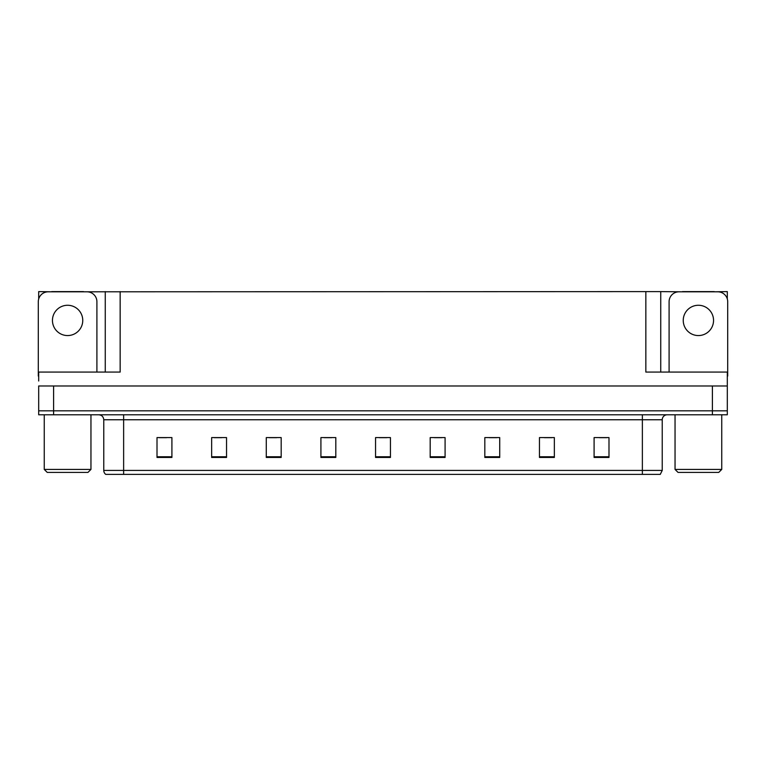 <?xml version="1.0" encoding="UTF-8"?>
<svg xmlns="http://www.w3.org/2000/svg" width="766" height="766" viewBox="0 0 766 766"><rect width="100%" height="100%" fill="white"/><g stroke="black" fill="none" stroke-linecap="round" stroke-linejoin="round"><path stroke-width="1.15" d="M83.494 291.808L645.843 291.607L645.843 372.075L727.307 372.075L727.307 385.978L38.693 385.978L38.693 410.815L53.601 410.815L38.693 410.815L38.693 414.789L53.601 414.789L53.601 410.815L712.399 410.815L53.601 410.815L53.601 385.978M38.693 381.008L38.693 372.075L120.157 372.075L120.157 291.607M51.715 291.808L38.693 291.607L38.693 298.96M53.601 414.789L727.307 414.789L727.307 410.815L712.399 410.815L727.307 410.815L727.307 381.008M714.285 291.808L727.307 291.607L727.307 298.96M105.258 291.607L105.258 372.075M645.843 291.607L660.742 291.607L660.742 372.075M660.742 291.607L682.506 291.808M714.285 291.607L682.506 291.607M51.715 291.607L83.494 291.607M662.236 470.42L660.254 474.393L642.368 474.393L642.368 470.42L662.236 470.42L662.236 419.758A4.969 4.969 0 0 1 667.205 414.789M642.368 474.393L105.746 474.393A4.969 4.969 0 0 1 103.764 470.42L103.764 419.758C103.467 416.742 101.811 415.086 98.795 414.789M608.989 457.455L608.989 437.587L594.09 437.587L594.09 457.455L608.989 457.455M554.354 457.455L554.354 437.587L539.456 437.587L539.456 457.455L554.354 457.455M499.719 457.455L499.719 437.587L484.821 437.587L484.821 457.455L499.719 457.455M445.084 457.455L445.084 437.587L430.186 437.587L430.186 457.455L445.084 457.455M171.91 457.455L171.91 437.587L157.011 437.587L157.011 457.455L171.91 457.455M226.544 457.455L226.544 437.587L211.646 437.587L211.646 457.455L226.544 457.455M281.179 457.455L281.179 437.587L266.281 437.587L266.281 457.455L281.179 457.455M335.814 457.455L335.814 437.587L320.916 437.587L320.916 457.455L335.814 457.455M390.449 457.455L390.449 437.587L375.551 437.587L375.551 457.455L390.449 457.455M117.016 474.393L107.977 474.393M489.34 437.683L496.789 437.683M544.377 437.683L551.826 437.683M599.405 437.683L606.854 437.683M324.238 437.683L331.688 437.683M269.211 437.683L276.66 437.683M214.174 437.683L221.623 437.683M159.146 437.683L166.595 437.683M434.312 437.683L441.762 437.683M379.275 437.683L386.725 437.683M67.609 305.27A15.148 15.148 0 0 0 52.452 320.418A15.148 15.148 0 0 0 67.609 335.565A15.148 15.148 0 0 0 82.757 320.418A15.148 15.148 0 0 0 67.609 305.27M38.693 376.058A9.929 9.929 0 0 0 38.3 376.049L38.3 301.737A9.929 9.929 0 0 1 48.229 291.808L86.979 291.808A9.929 9.929 0 0 1 96.909 301.737L96.909 372.075M698.391 305.27A15.148 15.148 0 0 0 683.243 320.418A15.148 15.148 0 0 0 698.391 335.565A15.148 15.148 0 0 0 713.548 320.418A15.148 15.148 0 0 0 698.391 305.27M669.091 372.075L669.091 301.737A9.929 9.929 0 0 1 679.021 291.808L717.771 291.808A9.929 9.929 0 0 1 727.7 301.737L727.7 376.049A9.929 9.929 0 0 0 727.307 376.058M47.243 472.402L44.256 469.424L90.953 469.424L87.966 472.402L47.243 472.402M678.034 472.402L675.047 469.424L721.744 469.424L718.757 472.402L678.034 472.402M712.399 385.978L712.399 414.789M642.368 414.789L642.368 419.758L103.764 419.758M662.236 419.758L642.368 419.758L642.368 470.42L123.632 470.42L123.632 474.393M103.764 470.42L123.632 470.42L123.632 414.789M390.449 456.766L375.551 456.766M335.814 456.766L320.916 456.766M281.179 456.766L266.281 456.766M226.544 456.766L211.646 456.766M171.91 456.766L157.011 456.766M445.084 456.766L430.186 456.766M499.719 456.766L484.821 456.766M554.354 456.766L539.456 456.766M608.989 456.766L594.09 456.766M90.953 414.789L90.953 469.424M44.256 414.789L44.256 469.424M721.744 414.789L721.744 469.424M675.047 414.789L675.047 469.424"/></g></svg>
